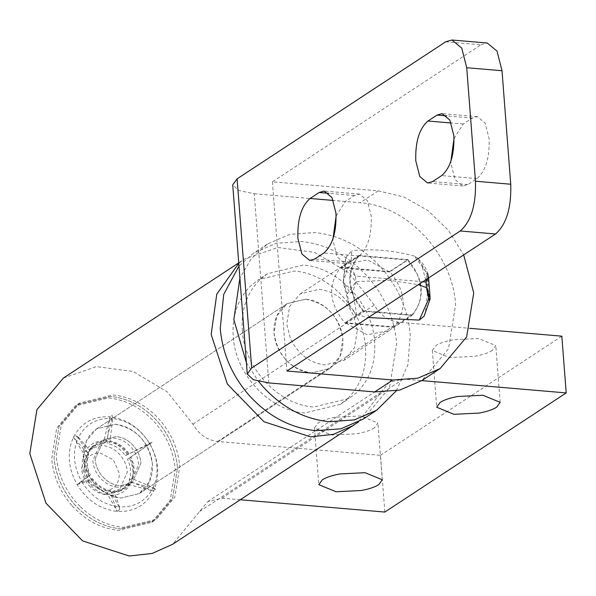 <?xml version="1.0" encoding="UTF-8"?>
<svg xmlns="http://www.w3.org/2000/svg" width="596" height="596" viewBox="0 0 596 596"><rect width="100%" height="100%" fill="white"/><g stroke="black" fill="none" stroke-linecap="round" stroke-linejoin="round"><path stroke-width="0.45" stroke-dasharray="2.98 2.23" d="M80.05 506.436C65.985 492.058 58.058 475.213 56.262 455.91L61.232 425.142L79.789 402.985L112.92 394.954C128.863 396.526 143.219 403.507 155.973 415.904C170.039 430.282 177.973 447.119 179.761 466.422L174.792 497.198L156.234 519.354L123.111 527.378C107.161 525.814 92.805 518.825 80.05 506.436M95.077 459.218L103.816 439.557L116.123 436.577C122.046 437.159 127.373 439.751 132.111 444.355C137.341 449.697 140.284 455.947 140.947 463.122L132.208 482.782L119.908 485.762C113.985 485.181 108.651 482.581 103.913 477.985C98.69 472.643 95.74 466.385 95.077 459.218C95.658 465.729 98.191 471.548 102.676 476.681C107.63 482.067 113.374 485.092 119.908 485.762L132.208 482.782L140.947 463.122C140.365 456.603 137.832 450.785 133.348 445.659C128.393 440.273 122.657 437.24 116.123 436.577L103.816 439.557L95.077 459.218M120.839 528.868C104.896 527.296 90.54 520.315 77.785 507.926C63.72 493.548 55.786 476.703 53.998 457.4L58.967 426.632L77.525 404.475L110.655 396.444C126.598 398.016 140.954 404.997 153.708 417.394C167.774 431.772 175.701 448.609 177.496 467.912L172.527 498.688L153.969 520.837L120.839 528.868L153.969 520.837L172.527 498.688L177.496 467.912C175.932 450.375 169.108 434.7 157.031 420.895C143.696 406.397 128.237 398.247 110.655 396.444L77.525 404.475L58.967 426.632L53.998 457.4C55.562 474.938 62.386 490.612 74.463 504.425C87.791 518.922 103.25 527.073 120.839 528.868M117.636 487.252C111.713 486.664 106.386 484.071 101.648 479.467C96.418 474.133 93.475 467.875 92.812 460.708L101.551 441.047L113.851 438.067C119.774 438.649 125.108 441.241 129.846 445.845C135.069 451.187 138.019 457.437 138.682 464.612L129.943 484.265L117.636 487.252M84.051 470.393L89.892 483.825L103.145 490.806C113.776 490.597 119.17 484.794 119.334 473.395L113.486 459.956L100.232 452.975C89.601 453.183 84.207 458.987 84.051 470.393M89.08 485.613C94.026 491 99.77 494.032 106.304 494.695L118.604 491.715L127.343 472.054C126.762 465.543 124.229 459.725 119.744 454.592C114.79 449.205 109.053 446.18 102.519 445.51L90.212 448.49L81.473 468.151C82.054 474.669 84.587 480.488 89.08 485.613M83.611 458.242C87.374 480.823 99.785 494.091 120.854 498.055L139.308 493.585L144.537 489.115C150.43 482.425 153.053 474.088 152.42 464.098C148.65 441.517 136.238 428.241 115.177 424.277L96.716 428.755L91.486 433.225C85.6 439.908 82.971 448.252 83.611 458.242C84.483 468.009 88.282 476.74 95.01 484.436C102.438 492.512 111.05 497.057 120.854 498.055L139.308 493.585L149.648 481.24L152.42 464.098C151.54 454.323 147.741 445.592 141.014 437.896C133.586 429.82 124.974 425.283 115.177 424.277L96.716 428.755L86.383 441.092L83.611 458.242M281.915 308.117L287.153 303.647L305.606 299.177C326.675 303.14 339.087 316.409 342.849 338.99C343.482 348.98 340.86 357.317 334.974 364.007L329.744 368.477L311.283 372.954C290.222 368.984 277.803 355.715 274.041 333.134C273.408 323.144 276.03 314.807 281.915 308.117M363.053 419.182L389.56 387.534L396.66 343.572C394.425 318.517 384.673 296.13 367.427 276.395C348.377 255.684 326.295 244.047 301.166 241.477L276.142 243.302L253.844 252.942L238.974 266.054M396.347 390.827L407.895 364.737L410.264 334.632C408.022 309.585 398.277 287.19 381.023 267.462C361.981 246.751 339.899 235.107 314.77 232.537L289.745 234.37L267.448 244.01L251.251 258.709L239.905 278.094M246.416 362.733L258.478 381.336M357.332 330.132L353.666 315.716C346.082 300.175 334.572 291.37 319.136 289.291L300.205 293.88L289.604 306.538L286.765 324.127L290.431 338.535C298.015 354.076 309.525 362.889 324.962 364.961L343.892 360.371L354.493 347.714L357.332 330.132M359.112 255.93C349.301 267.045 347.565 280.679 353.912 296.83L363.337 310.784L345.196 322.704L367.166 334.758L389.233 330.586L393.8 326.839L411.94 314.926C421.752 303.804 423.488 290.17 417.14 274.018L407.716 260.065L389.583 271.977L367.613 259.916L345.546 264.095L340.979 267.842L359.112 255.93L407.716 260.065M430.051 296.89L427.868 289.03L428.531 277.229L428.002 273.609L426.706 272.864L414.332 256.086L417.14 257.688L421.648 264.259L427.503 274.994L427.868 289.03L429.47 300.533L430.103 298.365M427.6 278.6L428.3 275.017L427.503 274.994L428.002 273.609C424.277 265.287 424.464 265.056 417.14 257.688M345.65 257.792L351.796 250.76L350.783 266.405L345.136 267.984L345.65 257.792L343.184 281.819L345.136 267.984L347.557 268.148L343.184 281.819L349.353 291.496L355.894 281.617L389.449 280.254L418.34 284.687M422.922 281.677L355.469 276.075L347.557 268.148L350.783 266.405L355.469 276.075L355.894 281.617L352.787 292.442L356.721 314.762L349.405 306.59L347.103 293.523L343.184 281.819L349.405 306.59M345.196 322.704L393.8 326.839M389.583 271.977L340.979 267.842M363.337 310.784L411.94 314.926M430.059 300.086L429.47 300.533L425.402 313.056L427.868 289.03L421.648 264.259M428.3 275.017L426.706 272.864L426.49 279.338M425.402 313.056L424.091 316.2M352.787 292.442L347.103 293.523L349.353 291.496L352.787 292.442M356.721 314.762L368.328 317.541M414.332 256.086C393.181 250.32 372.336 248.547 351.796 250.76M72.198 505.915C85.526 520.412 100.985 528.563 118.574 530.358L151.704 522.327L170.255 500.178L175.231 469.402C173.66 451.865 166.843 436.19 154.766 422.385C141.431 407.88 125.972 399.737 108.383 397.934L75.252 405.965L56.702 428.122L51.733 458.89C53.297 476.428 60.114 492.102 72.198 505.915M89.795 480.398C94.473 486.992 100.411 490.985 107.615 492.37L108.018 494.926L117.121 511.442L111.318 495.209L111.333 492.691L121.785 489.629L127.529 483.609L129.764 484.868L153.492 491.044L131.18 481.94L129.123 480.316C131.522 473.544 130.978 466.526 127.499 459.255L149.857 443.752L125.376 455.642C120.697 449.049 114.752 445.056 107.556 443.662L107.153 441.115L109.843 416.85L103.853 440.831L103.838 443.35L93.386 446.411L87.642 452.431L85.407 451.172L73.464 437.248L83.991 454.1L86.047 455.724C83.649 462.496 84.192 469.514 87.672 476.785L77.1 484.541L87.724 481.285L92.514 478.61C97.193 485.204 103.13 489.197 110.334 490.582L107.615 492.37M114.045 491.827C121.509 491.685 127.186 488.504 131.068 482.283L152.993 487.99C145.886 501.229 134.689 507.501 119.401 506.823L114.052 490.903L124.504 487.841L130.248 481.821L127.529 483.609M114.052 490.903L111.333 492.691M132.595 479.124C135.158 472.01 134.592 464.634 130.897 456.99L149.849 443.871C158.134 459.032 159.251 473.589 153.209 487.535L131.843 478.528C134.242 471.756 133.698 464.738 130.219 457.467L127.499 459.255M131.843 478.528L129.123 480.316M88.014 453.34L88.767 453.936C86.368 460.708 86.912 467.726 90.391 474.997L81.645 481.449C73.36 466.281 72.243 451.723 78.285 437.777L88.014 453.34C85.451 460.455 86.018 467.83 89.713 475.474M110.334 490.582L118.887 506.786L119.386 509.952L117.121 511.442C133.735 512.269 145.856 505.468 153.492 491.044C160.138 475.951 158.923 460.187 149.857 443.752C139.881 427.824 126.546 418.861 109.843 416.85C93.229 416.023 81.101 422.825 73.464 437.248C66.819 452.349 68.033 468.113 77.1 484.541C87.076 500.469 100.411 509.431 117.121 511.442M77.1 484.541L81.935 481.948L92.514 478.61M91.754 478.938C96.656 485.904 102.899 490.098 110.476 491.521M130.248 481.821L131.068 482.283M130.219 457.467L130.897 456.99M87.724 481.285C92.998 488.906 99.763 493.451 108.018 494.926M111.318 495.209C119.446 495.127 125.6 491.685 129.764 484.868M131.18 481.94C134.033 474.237 133.415 466.243 129.332 457.959M79.365 483.051L81.645 481.449M90.391 474.997L87.672 476.785M119.401 506.823L119.386 509.952M153.209 487.535L155.765 489.554L153.492 491.044M155.765 489.554L152.993 487.99M125.376 455.642L149.559 443.372L152.122 442.262L149.857 443.752M152.122 442.262L149.849 443.871M88.767 453.936L86.047 455.724M78.285 437.777L75.729 435.758L73.464 437.248M128.095 453.854C123.417 447.261 117.479 443.268 110.275 441.882L107.556 443.662M81.935 481.948C91.181 496.572 103.503 504.849 118.887 506.786M83.991 454.1C81.138 461.796 81.749 469.79 85.831 478.081M149.559 443.372C140.306 428.748 127.991 420.463 112.607 418.534L112.108 415.367L109.843 416.85M75.729 435.758L78.501 437.322C85.608 424.091 96.805 417.811 112.093 418.489L112.108 415.367M128.855 453.526C123.953 446.56 117.717 442.359 110.133 440.943L112.607 418.534M112.093 418.489L106.565 440.638C99.1 440.779 93.423 443.96 89.542 450.181L78.501 437.322M110.275 441.882L110.133 440.943M106.565 440.638L106.557 441.562L96.105 444.623L90.361 450.643L89.542 450.181M127.447 454.748C122.165 447.134 115.408 442.582 107.153 441.115M106.557 441.562L103.838 443.35M90.361 450.643L87.642 452.431M103.853 440.831C95.718 440.906 89.571 444.355 85.407 451.172M445.674 41.809L480.965 44.812L272.394 181.832L378.251 190.839L403.865 196.971L427.943 210.544L448.453 230.414L463.666 254.909M272.394 181.832L286.952 371.003M407.858 259.603C424.166 279.472 425.596 298.075 412.149 315.411L363.195 311.246C346.887 291.377 345.457 272.774 358.904 255.438L407.858 259.603L389.724 271.523C406.025 291.384 407.455 309.987 394.016 327.323L412.149 315.411M480.965 44.812L487.245 43.009M454.01 138.533L463.241 124.02L472.308 118.068L477.336 116.622L485.159 123.111L489.145 138.801C489.703 157.754 485.643 171.015 476.964 178.599L467.897 184.559L462.868 185.997L455.046 179.508L451.06 163.826L450.911 161.091M336.122 215.975L345.352 201.47L354.419 195.51L359.448 194.072L367.27 200.561L371.263 216.251C371.815 235.196 367.754 248.465 359.083 256.049L350.008 262.002L344.987 263.447L337.157 256.958L333.171 241.268L333.022 238.534M394.016 327.323L345.062 323.159C328.754 303.29 327.323 284.687 340.763 267.351L358.904 255.438M340.763 267.351L389.724 271.523M345.062 323.159L363.195 311.246M268.811 382.923L254.254 193.745L238.773 190.534L232.731 184.879M254.254 193.745L360.111 202.752C407.15 205.464 452.93 254.41 455.605 304.847L448.505 348.809L421.998 380.457M242.289 330.43C244.293 368.261 278.63 404.975 313.906 407.001L349.398 398.404L357.168 392.168C370.049 379.145 375.867 362.316 374.608 341.694C372.604 303.863 338.267 267.157 302.984 265.123L267.492 273.72L259.722 279.956C246.841 292.979 241.03 309.808 242.289 330.43M305.606 299.177L287.153 303.647L276.812 315.992L274.041 333.134C274.912 342.909 278.719 351.64 285.447 359.328C292.874 367.412 301.487 371.949 311.283 372.954L329.744 368.477L340.078 356.132L342.849 338.99C341.977 329.223 338.178 320.492 331.45 312.796C324.023 304.712 315.403 300.175 305.606 299.177M348.101 398.128C360.982 385.098 366.793 368.276 365.534 347.647C363.53 309.823 329.193 273.11 293.917 271.083L258.426 279.68L250.655 285.916C237.774 298.939 231.956 315.768 233.215 336.39C235.226 374.221 269.556 410.927 304.839 412.961L340.331 404.356L348.101 398.128M492.289 350.433C488.348 352.944 482.432 354.911 474.55 356.334L449.548 357.563L432.331 350.47L435.832 345.628C439.766 343.117 445.681 341.15 453.571 339.727L478.566 338.498L495.79 345.591L492.289 350.433M374.4 427.876C370.459 430.394 364.551 432.361 356.661 433.784L331.659 435.005L314.442 427.921L317.944 423.078C321.885 420.56 327.793 418.593 335.682 417.17L360.677 415.948L377.901 423.033L374.4 427.876M63.407 378.05L96.418 366.622L133.161 371.509L167.282 391.863L192.91 424.173C198.84 434.38 207.058 440.146 217.562 441.45L380.471 455.314L384.837 512.061M240.382 499.768L221.928 498.204L207.728 501.638L172.617 544.29M380.471 455.314L561.834 336.166M217.562 441.45L398.925 322.302L469.879 328.336M398.925 322.302C388.421 320.991 380.203 315.232 374.273 305.025L348.653 272.715L314.524 252.361L277.788 247.474L244.77 258.902L238.728 262.873M199.63 511.48L380.993 392.332L358.397 421.983M238.765 263.328L244.77 258.902M380.993 392.332L389.099 382.49L403.291 379.056L421.745 380.62M463.241 124.02L451.187 122.999M467.897 184.559L432.614 181.556M472.308 118.068L446.762 115.892M476.964 178.599L441.681 175.596M345.352 201.47L333.298 200.442M350.008 262.002L314.725 258.999M354.419 195.51L328.873 193.335M359.083 256.049L323.792 253.047M378.251 190.839L360.111 202.752M192.91 424.173L374.273 305.025M221.928 498.204L403.291 379.056M151.704 522.327L156.234 519.354M79.789 402.985L75.252 405.965M129.943 484.265L118.611 491.715M90.212 448.49L101.551 441.047M96.716 428.755L287.153 303.647L96.716 428.755M139.308 493.585L329.744 368.477L139.308 493.585M267.44 244.01L253.844 252.942M300.205 293.88L345.546 264.095M389.233 330.586L343.892 360.371M428.531 277.185L428.33 274.994M428.591 277.952L428.531 277.229M121.785 489.629L124.504 487.841M93.386 446.411L96.105 444.623M462.868 185.997L427.585 182.994M477.336 116.622L442.053 113.62M344.987 263.447L309.697 260.445M359.448 194.072L324.164 191.07M267.492 273.72L258.426 279.68M340.331 404.356L349.398 398.404M500.156 402.345L495.79 345.591M432.331 350.47L436.697 407.224M382.267 479.787L377.901 423.033M314.442 427.921L318.808 484.667M207.728 501.638L389.099 382.49"/><path stroke-width="0.89" d="M238.974 266.054L223.709 294.409L220.229 328.56C222.472 353.607 232.216 375.994 249.471 395.729C268.513 416.44 290.602 428.077 315.724 430.647L340.748 428.822L363.053 419.182L376.65 410.242L396.347 390.827M258.478 381.336L263.074 386.789C282.117 407.5 304.198 419.144 329.327 421.715L354.352 419.889L376.65 410.242M239.905 278.094L233.833 319.62L246.416 362.733M430.051 296.912L428.531 277.229M418.34 284.687L426.468 287.63L430.103 298.365L428.71 298.909L426.468 287.63L426.036 282.079L422.922 281.677M427.6 278.6L426.036 282.079L426.49 279.338M429.47 300.533L428.71 298.909L419.256 320.089L424.091 316.2L430.156 298.782M368.328 317.541L419.256 320.089M392.801 380.01L286.952 371.003L495.522 233.982L460.231 230.98C471.078 221.503 476.152 204.92 475.459 181.229L466.728 67.728L461.744 48.12L451.962 40.007L445.674 41.809L237.104 178.83L251.661 368L247.288 374.057L253.322 379.712L268.811 382.923L374.668 391.93L399.692 390.097L421.998 380.457L440.131 368.544L417.826 378.184L392.801 380.01L374.668 391.93M463.666 254.909L473.738 292.934L466.638 336.896L440.131 368.544M451.962 40.007L487.245 43.009L497.027 51.122L502.011 70.73L466.728 67.728M475.459 181.229L510.742 184.231C511.435 207.922 506.362 224.506 495.522 233.982M450.911 161.091L454.01 138.533M432.614 181.556L427.585 182.994L419.763 176.505L415.777 160.823C415.218 141.87 419.279 128.602 427.958 121.018L437.024 115.065L442.053 113.62L449.876 120.109L453.861 135.799C454.42 154.751 450.36 168.012 441.681 175.596L432.614 181.556M333.022 238.534L336.122 215.975M314.725 258.999L309.697 260.445L301.874 253.956L297.888 238.266C297.337 219.313 301.397 206.052 310.069 198.468L319.136 192.508L324.164 191.07L331.987 197.559L335.973 213.241C336.531 232.194 332.471 245.463 323.792 253.047L314.725 258.999M510.742 184.231L502.011 70.73M247.288 374.057L232.731 184.879L237.104 178.83M460.231 230.98L251.661 368M457.937 396.482L482.931 395.252L500.156 402.345L496.654 407.187C492.713 409.698 486.798 411.665 478.916 413.088L453.914 414.317L436.697 407.224L440.198 402.382C444.132 399.864 450.047 397.897 457.937 396.482M340.048 473.924L365.05 472.695L382.267 479.787L378.765 484.63C374.824 487.141 368.917 489.115 361.027 490.53L336.032 491.76L318.808 484.667L322.309 479.825C326.25 477.314 332.158 475.347 340.048 473.924M358.397 421.983L172.617 544.29L152.129 553.461L129.176 555.993L82.583 540.877L46.004 503.218L29.8 453.66L36.9 409.698L63.407 378.05L238.728 262.873M469.879 328.336L561.834 336.166L566.2 392.913L384.837 512.061L240.382 499.768M353.979 425.142L333.492 434.313L310.546 436.846L263.946 421.73L227.374 384.07L211.163 334.512L216.765 294.171L238.765 263.328M566.2 392.913L421.745 380.62M451.187 122.999L427.958 121.018M446.762 115.892L437.024 115.065M333.298 200.442L310.069 198.468M328.873 193.335L319.136 192.508"/></g></svg>
